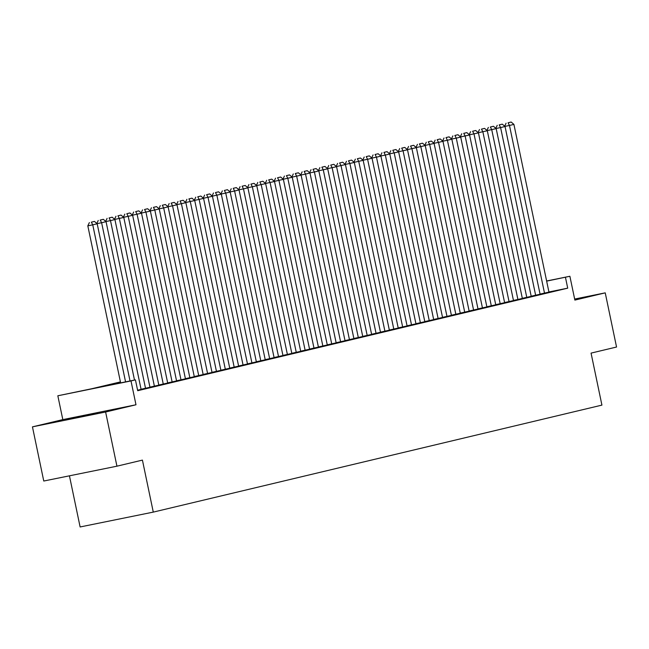 <?xml version="1.0" encoding="UTF-8"?>
<svg xmlns="http://www.w3.org/2000/svg" width="649" height="649" viewBox="0 0 649 649"><rect width="100%" height="100%" fill="white"/><g stroke="black" fill="none" stroke-linecap="round" stroke-linejoin="round"><path stroke-width="0.97" d="M65.135 419.814L97.464 413.153L65.135 419.814M69.443 475.822L80.119 526.964L153.286 512.11L601.923 405.114L591.061 353.113L616.55 347.028L605.233 292.853L574.649 299.059M153.286 512.11L142.423 460.109L116.934 466.185L43.767 481.031L32.45 426.855L105.617 412.01L135.982 404.773L131.001 380.931L57.834 395.776L91.931 388.702L120.422 381.912M135.982 404.773L62.815 419.619L32.45 426.855M62.815 419.619L57.834 395.776M116.934 466.185L105.617 412.01M540.049 294.094L548.94 292.107M531.182 296.212L540.073 294.216M522.315 298.329L531.661 296.244L531.207 296.333L496.177 128.624L487.164 130.611M513.456 300.438L522.794 298.362L522.348 298.451L487.31 130.741L478.297 132.729M504.589 302.556L513.927 300.471L513.481 300.56L478.443 132.858L469.43 134.846M495.722 304.673L505.06 302.588L504.614 302.677L469.576 134.968L460.563 136.955M486.855 306.782L495.747 304.795M477.989 308.9L486.88 306.904M469.122 311.017L478.013 309.021M460.255 313.126L469.592 311.041L469.146 311.139L434.108 143.429L425.095 145.417M451.388 315.244L460.279 313.248M442.521 317.361L451.858 315.276L451.412 315.365L416.374 147.656L407.361 149.643M433.654 319.47L442.991 317.385L442.545 317.483L407.515 149.773L398.494 151.761M424.787 321.588L434.124 319.503L433.678 319.592L398.648 151.89L389.627 153.87M415.92 323.705L424.811 321.709M407.061 325.814L415.952 323.827M398.194 327.932L407.085 325.936M389.327 330.049L398.664 327.964L398.218 328.053L363.18 160.344L354.167 162.331M380.46 332.158L389.798 330.073L389.351 330.171L354.313 162.461L345.3 164.448M371.593 334.276L380.931 332.191L380.484 332.28L345.446 164.57L336.433 166.558M362.726 336.393L372.064 334.308L371.617 334.397L336.58 166.688L327.567 168.675M353.859 338.502L363.197 336.417L362.75 336.515L327.713 168.805L318.7 170.792M344.992 340.62L353.883 338.624M336.125 342.737L345.017 340.741M327.258 344.846L336.596 342.761L336.15 342.859L301.12 175.149L292.099 177.136M318.391 346.964L327.729 344.879L327.283 344.968L292.253 177.258L283.232 179.246M309.524 349.081L318.862 346.996L318.416 347.085L283.386 179.375L274.373 181.363M300.657 351.19L310.003 349.105L309.557 349.194L274.519 181.493L265.506 183.48M291.799 353.307L301.136 351.223L300.69 351.312L265.652 183.602L256.639 185.59M282.932 355.425L291.823 353.429M274.065 357.534L282.956 355.538M265.198 359.651L274.089 357.656M256.331 361.761L265.668 359.684L265.222 359.773L230.184 192.063L221.171 194.051M247.464 363.878L256.801 361.793L256.355 361.882L221.317 194.181L212.304 196.168M238.597 365.995L247.934 363.911L247.488 364L212.45 196.29L203.437 198.278M229.73 368.105L239.067 366.028L238.621 366.117L203.583 198.407L194.57 200.395M220.863 370.222L230.2 368.137L229.754 368.226L194.724 200.525L185.703 202.512M211.996 372.339L220.887 370.344M203.129 374.449L212.02 372.461M194.262 376.566L203.161 374.57M185.403 378.683L194.741 376.598L194.294 376.688L159.256 208.978L150.243 210.966M176.536 380.793L185.874 378.708L185.427 378.805L150.39 211.095L141.377 213.083M167.669 382.91L177.007 380.825L176.56 380.914L141.523 213.213L132.51 215.192M158.802 385.027L168.14 382.942L167.693 383.032L132.656 215.322L123.643 217.31M149.935 387.137L159.273 385.052L158.827 385.149L123.789 217.439L114.776 219.427M141.068 389.254L149.96 387.258M137.596 390.227L141.093 389.376M120.519 382.383L105.779 385.895L135.438 379.876L137.702 390.706L567.713 288.156L548.916 291.969M546.62 280.985L569.887 276.263L574.868 300.098L605.233 292.853M569.887 276.263L546.653 281.131M567.713 288.156L565.449 277.318M135.438 379.876L131.001 380.931M125.565 381.88L92.758 224.838L87.818 225.844L120.625 382.886M130.027 380.971L97.188 223.783L92.758 224.838L91.355 222.161L94.454 221.423L91.355 222.161M87.818 225.844L89.375 222.566M94.454 221.423L97.188 223.783M134.497 380.071L101.625 222.729L97.042 223.654M141.093 389.392L106.055 221.666L101.625 222.729L100.214 220.052L103.321 219.313L100.214 220.052M96.815 223.451L98.242 220.449M103.321 219.313L106.055 221.666M145.53 388.329L110.492 220.611L105.909 221.536M149.96 387.275L114.922 219.557L110.492 220.611L109.081 217.934L112.188 217.196L109.081 217.934M105.673 221.341L107.109 218.34M112.188 217.196L114.922 219.557M154.397 386.22L119.359 218.494L117.948 215.817L121.055 215.079L117.948 215.817M114.54 219.224L115.976 216.222M121.055 215.079L123.789 217.439M163.264 384.103L128.226 216.385L126.815 213.708L129.922 212.969L126.815 213.708M123.407 217.107L124.835 214.105M129.922 212.969L132.656 215.322M172.131 381.985L137.093 214.267L135.682 211.59L138.789 210.852L135.682 211.59M132.274 214.997L133.702 211.996M138.789 210.852L141.523 213.213M180.998 379.876L145.952 212.15L144.549 209.481L147.656 208.735L144.549 209.481M141.141 212.88L142.569 209.878M147.656 208.735L150.39 211.095M189.865 377.759L154.819 210.041L153.415 207.364L156.523 206.625L153.415 207.364M150.008 210.771L151.436 207.761M156.523 206.625L159.256 208.978M198.724 375.649L163.686 207.923L159.11 208.856M203.161 374.587L168.123 206.869L163.686 207.923L162.282 205.246L165.381 204.508L162.282 205.246M158.875 208.654L160.303 205.652M165.381 204.508L168.123 206.869M207.591 373.532L172.553 205.806L167.969 206.739M212.028 372.477L176.99 204.751L172.553 205.806L171.149 203.137L174.248 202.391L171.149 203.137M167.742 206.536L169.17 203.535M174.248 202.391L176.99 204.751M216.458 371.415L181.42 203.697L176.836 204.622M220.895 370.36L185.857 202.634L181.42 203.697L180.016 201.02L183.115 200.281L180.016 201.02M176.609 204.427L178.037 201.417M183.115 200.281L185.857 202.634M225.325 369.305L190.287 201.579L188.883 198.902L191.982 198.164L188.883 198.902M185.476 202.31L186.904 199.308M191.982 198.164L194.724 200.525M234.192 367.188L199.154 199.462L197.75 196.793L200.849 196.047L197.75 196.793M194.343 200.192L195.771 197.191M200.849 196.047L203.583 198.407M243.059 365.071L208.021 197.353L206.609 194.676L209.716 193.937L206.609 194.676M203.21 198.083L204.638 195.073M209.716 193.937L212.45 196.29M251.926 362.961L216.888 195.235L215.476 192.558L218.583 191.82L215.476 192.558M212.069 195.966L213.505 192.964M218.583 191.82L221.317 194.181M260.793 360.844L225.755 193.118L224.343 190.449L227.45 189.703L224.343 190.449M220.936 193.848L222.372 190.847M227.45 189.703L230.184 192.063M269.659 358.727L234.622 191.009L230.038 191.934M274.089 357.672L239.051 189.946L234.622 191.009L233.21 188.332L236.317 187.593L233.21 188.332M229.803 191.739L231.231 188.729M236.317 187.593L239.051 189.946M278.526 356.617L243.489 188.891L238.905 189.824M282.956 355.555L247.918 187.837L243.489 188.891L242.077 186.214L245.184 185.476L242.077 186.214M238.67 189.622L240.098 186.62M245.184 185.476L247.918 187.837M287.393 354.5L252.347 186.774L247.772 187.707M291.823 353.445L256.785 185.719L252.347 186.774L250.944 184.105L254.051 183.359L250.944 184.105M247.537 187.504L248.965 184.503M254.051 183.359L256.785 185.719M296.26 352.383L261.214 184.665L259.811 181.988L262.918 181.249L259.811 181.988M256.404 185.395L257.831 182.385M262.918 181.249L265.652 183.602M305.119 350.273L270.081 182.547L268.678 179.87L271.777 179.132L268.678 179.87M265.271 183.278L266.698 180.276M271.777 179.132L274.519 181.493M313.986 348.156L278.948 180.43L277.545 177.761L280.644 177.015L277.545 177.761M274.138 181.16L275.565 178.159M280.644 177.015L283.386 179.375M322.853 346.039L287.815 178.321L286.412 175.644L289.511 174.905L286.412 175.644M283.005 179.051L284.432 176.041M289.511 174.905L292.253 177.258M331.72 343.929L296.682 176.203L295.279 173.526L298.378 172.788L295.279 173.526M291.872 176.934L293.299 173.932M298.378 172.788L301.12 175.149M340.587 341.812L305.549 174.086L300.966 175.019M345.025 340.757L309.979 173.032L305.549 174.086L304.146 171.417L307.245 170.671L304.146 171.417M300.738 174.816L302.166 171.815M307.245 170.671L309.979 173.032M349.454 339.695L314.416 171.977L309.833 172.902M353.892 338.64L318.846 170.914L314.416 171.977L313.013 169.3L316.112 168.562L313.013 169.3M309.605 172.707L311.033 169.705M316.112 168.562L318.846 170.914M358.321 337.585L323.283 169.86L321.872 167.182L324.979 166.444L321.872 167.182M318.464 170.59L319.9 167.588M324.979 166.444L327.713 168.805M367.188 335.468L332.15 167.742L330.739 165.073L333.846 164.335L330.739 165.073M327.331 168.472L328.767 165.471M333.846 164.335L336.58 166.688M376.055 333.351L341.017 165.633L339.605 162.956L342.713 162.218L339.605 162.956M336.198 166.363L337.634 163.361M342.713 162.218L345.446 164.57M384.922 331.241L349.884 163.516L348.472 160.838L351.58 160.1L348.472 160.838M345.065 164.246L346.493 161.244M351.58 160.1L354.313 162.461M393.789 329.124L358.743 161.398L357.339 158.729L360.446 157.991L357.339 158.729M353.932 162.128L355.36 159.127M360.446 157.991L363.18 160.344M402.656 327.007L367.61 159.289L363.034 160.214M407.085 325.952L372.047 158.226L367.61 159.289L366.206 156.612L369.313 155.874L366.206 156.612M362.799 160.019L364.227 157.017M369.313 155.874L372.047 158.226M411.515 324.898L376.477 157.172L371.901 158.105M415.952 323.835L380.914 156.117L376.477 157.172L375.073 154.494L378.172 153.756L375.073 154.494M371.666 157.902L373.094 154.9M378.172 153.756L380.914 156.117M420.382 322.78L385.344 155.062L380.768 155.987M424.819 321.726L389.781 154L385.344 155.062L383.94 152.385L387.039 151.647L383.94 152.385M380.533 155.784L381.961 152.783M387.039 151.647L389.781 154M429.249 320.663L394.211 152.945L392.807 150.268L395.906 149.53L392.807 150.268M389.4 153.675L390.828 150.673M395.906 149.53L398.648 151.89M438.116 318.554L403.078 150.828L401.674 148.159L404.773 147.412L401.674 148.159M398.267 151.558L399.695 148.556M404.773 147.412L407.515 149.773M446.983 316.436L411.945 148.718L410.541 146.041L413.64 145.303L410.541 146.041M407.134 149.44L408.562 146.439M413.64 145.303L416.374 147.656M455.849 314.327L420.812 146.601L416.228 147.526M460.287 313.264L425.241 145.546L420.812 146.601L419.408 143.924L422.507 143.186L419.408 143.924M416.001 147.331L417.429 144.329M422.507 143.186L425.241 145.546M464.716 312.21L429.679 144.484L428.267 141.815L431.374 141.068L428.267 141.815M424.86 145.214L426.296 142.212M431.374 141.068L434.108 143.429M473.583 310.092L438.546 142.374L433.962 143.299M478.013 309.038L442.975 141.312L438.546 142.374L437.134 139.697L440.241 138.959L437.134 139.697M433.727 143.105L435.163 140.095M440.241 138.959L442.975 141.312M482.45 307.983L447.412 140.257L442.829 141.19M486.88 306.92L451.842 139.202L447.412 140.257L446.001 137.58L449.108 136.842L446.001 137.58M442.594 140.987L444.03 137.986M449.108 136.842L451.842 139.202M491.317 305.866L456.279 138.14L451.696 139.073M495.747 304.811L460.709 137.085L456.279 138.14L454.868 135.471L457.975 134.724L454.868 135.471M451.461 138.87L452.888 135.868M457.975 134.724L460.709 137.085M500.184 303.748L465.146 136.03L463.735 133.353L466.842 132.615L463.735 133.353M460.328 136.761L461.755 133.751M466.842 132.615L469.576 134.968M509.051 301.639L474.005 133.913L472.602 131.236L475.709 130.498L472.602 131.236M469.195 134.643L470.622 131.642M475.709 130.498L478.443 132.858M517.91 299.522L482.872 131.796L481.469 129.127L484.568 128.38L481.469 129.127M478.062 132.526L479.489 129.524M484.568 128.38L487.31 130.741M526.777 297.404L491.739 129.686L490.336 127.009L493.435 126.271L490.336 127.009M486.928 130.417L488.356 127.407M493.435 126.271L496.177 128.624M535.644 295.295L500.606 127.569L496.023 128.502M540.082 294.232L505.044 126.514L500.606 127.569L499.203 124.892L502.302 124.154L499.203 124.892M495.795 128.299L497.223 125.298M502.302 124.154L505.044 126.514M544.511 293.178L509.473 125.452L504.89 126.385M548.949 292.123L513.911 124.397L509.473 125.452L508.07 122.783L511.169 122.036L508.07 122.783M504.662 126.182L506.09 123.18M511.169 122.036L513.911 124.397"/></g></svg>
